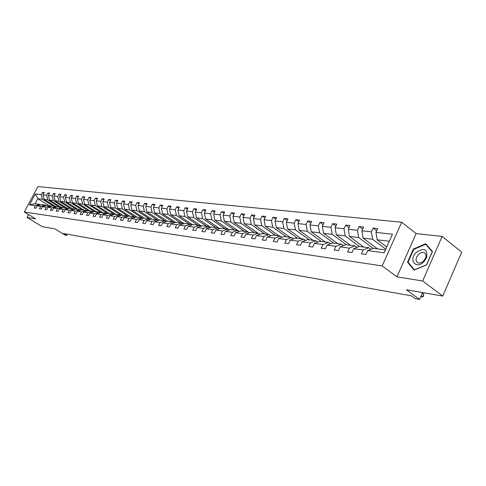 <?xml version="1.0" encoding="UTF-8"?>
<svg xmlns="http://www.w3.org/2000/svg" width="486" height="486" viewBox="0 0 486 486"><rect width="100%" height="100%" fill="white"/><g stroke="black" fill="none" stroke-linecap="round" stroke-linejoin="round"><path stroke-width="0.73" d="M442.132 236.415L416.119 233.578L396.934 276.844L422.65 280.975L442.132 236.415L461.7 252.119L442.74 296.071L406.405 289.771L419.564 299.431L422.559 292.572M422.65 280.975L442.74 296.071M28.571 214.599L27.04 217.473L42.288 226.67L54.79 228.833L65.148 235.115L66.74 235.406L67.36 234.216M401.703 222.23L37.902 186.569L24.3 212.011L382.142 265.921L401.703 222.23L416.119 233.578M53.673 206.216L42.385 199.217L37.805 198.665L35.308 193.975L41.292 194.649L42.531 192.316L43.898 193.173M49.025 205.608L37.805 198.665L35.077 203.774L39.645 204.369L40.459 204.873M42.385 199.217L41.292 194.649M59.14 206.939L47.78 199.874L44.105 199.424L43.011 194.843L44.25 192.505L42.531 192.316M43.011 194.843L46.686 195.257L47.932 192.906L49.329 193.774M64.729 207.674L53.29 200.542L49.536 200.086L48.436 195.451L49.687 193.094L47.932 192.906M48.436 195.451L52.184 195.876L53.448 193.501L54.869 194.394M70.427 208.427L58.915 201.222L55.082 200.754L53.976 196.077L55.24 193.689L53.448 193.501M53.976 196.077L57.804 196.508L59.079 194.108L60.525 195.02M76.247 209.193L64.656 201.915L60.744 201.441L59.632 196.715L60.908 194.303L59.079 194.108M59.632 196.715L63.544 197.158L64.826 194.728L66.303 195.664M82.195 209.976L70.525 202.626L66.527 202.146L65.41 197.365L66.691 194.929L64.826 194.728M65.41 197.365L69.401 197.82L70.695 195.36L72.207 196.32M88.264 210.772L76.515 203.355L72.432 202.856L71.308 198.033L72.602 195.566L70.695 195.36M71.308 198.033L75.391 198.495L76.691 196.01L78.24 196.994M94.466 211.592L82.638 204.096L78.465 203.591L77.335 198.713L78.641 196.223L76.691 196.01M77.335 198.713L81.508 199.181L82.82 196.672L84.4 197.68M100.888 212.479L88.895 204.855L84.631 204.339L83.495 199.406L84.813 196.891L82.82 196.672M83.495 199.406L87.759 199.886L89.084 197.352L90.7 198.385M107.479 213.403L95.299 205.627L90.931 205.098L89.795 200.117L91.119 197.571L89.084 197.352M89.795 200.117L94.15 200.609L95.487 198.039L97.133 199.102M114.222 214.35L101.835 206.422L97.376 205.882L96.234 200.846L97.571 198.27L95.487 198.039M96.234 200.846L100.687 201.344L102.036 198.75L103.718 199.837M121.117 215.322L108.53 207.23L103.968 206.678L102.813 201.587L104.168 198.981L102.036 198.75M102.813 201.587L107.376 202.097L108.73 199.473L110.456 200.59M128.17 216.319L115.376 208.063L110.705 207.498L109.55 202.346L110.911 199.71L108.73 199.473M109.55 202.346L114.216 202.869L115.583 200.214L117.351 201.362M135.394 217.339L122.381 208.913L117.6 208.33L116.44 203.124L117.812 200.457L115.583 200.214M116.44 203.124L121.214 203.658L122.6 200.973L124.404 202.152M142.793 218.384L129.549 209.782L124.659 209.187L123.493 203.92L124.878 201.216L122.6 200.973M123.493 203.92L128.383 204.466L129.774 201.745L131.621 202.96M150.362 219.459L136.894 210.669L131.888 210.061L130.716 204.734L132.113 202L129.774 201.745M130.716 204.734L135.722 205.299L137.125 202.541L139.014 203.786M158.126 220.565L144.415 211.58L139.288 210.96L138.109 205.566L139.518 202.802L137.125 202.541M138.109 205.566L143.236 206.143L144.652 203.355L146.59 204.636M164.772 220.844L152.118 212.516L146.863 211.878L145.685 206.416L147.106 203.622L144.652 203.355M145.685 206.416L150.933 207.012L152.367 204.187L154.348 205.505M172.755 221.895L160.016 213.476L154.627 212.819L153.442 207.291L154.876 204.46L152.367 204.187M153.442 207.291L158.825 207.899L160.265 205.043L162.3 206.398M180.938 222.977L168.107 214.454L162.585 213.785L161.395 208.19L162.84 205.323L160.265 205.043M161.395 208.19L166.917 208.816L168.369 205.918L170.452 207.315M189.321 224.076L176.406 215.462L170.744 214.776L169.553 209.108L171.011 206.204L168.369 205.918M169.553 209.108L175.209 209.745L176.679 206.817L178.812 208.257M197.924 225.212L184.923 216.489L179.115 215.79L177.912 210.055L179.389 207.109L176.679 206.817M177.912 210.055L183.72 210.705L185.202 207.735L187.389 209.217M206.744 226.373L193.659 217.552L187.699 216.829L186.49 211.021L187.979 208.038L185.202 207.735M186.49 211.021L192.45 211.689L193.944 208.682L196.192 210.213M215.796 227.563L202.626 218.639L196.508 217.898L195.299 212.011L196.794 208.992L193.944 208.682M195.299 212.011L201.411 212.704L202.923 209.654L205.226 211.228M225.091 228.785L211.829 219.751L205.548 218.992L204.339 213.032L205.851 209.97L202.923 209.654M204.339 213.032L210.614 213.743L212.139 210.651L214.502 212.279M234.635 230.042L221.288 220.899L214.836 220.115L213.621 214.077L215.146 210.973L212.139 210.651M213.621 214.077L220.073 214.806L221.604 211.671L224.034 213.354M244.44 231.336L231.002 222.078L224.374 221.27L223.153 215.152L224.696 212.005L221.604 211.671M223.153 215.152L229.787 215.899L231.336 212.722L233.833 214.46M254.512 232.66L240.995 223.287L234.173 222.46L232.952 216.258L234.507 213.068L231.336 212.722M232.952 216.258L239.768 217.029L241.335 213.804L243.899 215.602M264.87 234.027L251.262 224.532L244.251 223.681L243.03 217.394L244.598 214.156L241.335 213.804M243.03 217.394L250.041 218.184L251.614 214.915L254.251 216.774M275.519 235.424L261.833 225.814L254.615 224.939L253.394 218.566L254.974 215.28L251.614 214.915M253.394 218.566L260.605 219.374L262.197 216.057L264.906 217.983M286.479 236.87L272.707 227.132L265.283 226.233L264.05 219.763L265.654 216.434L262.197 216.057M264.05 219.763L271.474 220.601L273.083 217.236L275.872 219.229M297.76 238.353L283.897 228.487L276.255 227.563L275.027 221.002L276.637 217.619L273.083 217.236M275.027 221.002L282.67 221.865L284.292 218.445L287.165 220.51M309.375 239.884L295.433 229.884L287.56 228.93L286.327 222.278L287.955 218.84L284.292 218.445M286.327 222.278L294.2 223.165L295.84 219.696L298.793 221.841M321.337 241.457L307.316 231.324L299.2 230.34L297.967 223.59L299.613 220.103L295.84 219.696M297.967 223.59L306.083 224.508L307.735 220.978L310.779 223.208M333.669 243.085L319.563 232.806L311.198 231.798L309.965 224.945L311.629 221.403L307.735 220.978M309.965 224.945L318.33 225.887L320.001 222.309L323.141 224.617M346.378 244.756L332.199 234.343L323.573 233.292L322.34 226.336L324.016 222.74L320.001 222.309M322.34 226.336L330.966 227.308L332.655 223.675L335.887 226.075M359.494 246.481L345.236 235.923L336.336 234.841L335.103 227.776L336.792 224.119L332.655 223.675M335.103 227.776L344.009 228.785L345.71 225.085L349.045 227.588M373.163 248.364L358.698 237.551L349.507 236.439L348.28 229.264L349.987 225.547L345.71 225.085M348.28 229.264L357.471 230.297L359.19 226.543L362.635 229.149M385.763 249.166L372.604 239.24L363.109 238.085L361.882 230.795L363.607 227.017L359.19 226.543M361.882 230.795L371.383 231.871L373.114 228.043L376.668 230.759M389.31 241.263L377.16 239.786L375.939 232.381L377.677 228.542L373.114 228.043M375.939 232.381L392.463 234.246L384.128 252.817L367.689 250.6L365.934 254.482L361.408 253.844L363.163 249.986L353.717 248.71L351.973 252.526L347.593 251.912L349.331 248.115L340.188 246.876L338.463 250.63L334.228 250.041L335.941 246.305L327.09 245.108L325.383 248.802L321.276 248.225L322.983 244.549L314.406 243.395L312.711 247.028L308.738 246.469L310.42 242.854L302.104 241.73L300.433 245.302L296.575 244.762L298.246 241.208L290.185 240.114L288.526 243.638L284.784 243.115L286.436 239.61L278.612 238.553L276.971 242.022L273.339 241.512L274.979 238.061L267.385 237.034L265.757 240.449L262.233 239.956L263.855 236.554L256.48 235.558L254.871 238.924L251.45 238.444L253.054 235.096L245.892 234.131L244.294 237.441L240.971 236.974L242.563 233.675L235.601 232.739L234.015 236.002L230.783 235.552L232.363 232.296L225.595 231.385L224.028 234.604L220.881 234.161L222.442 230.959L215.863 230.066L214.308 233.244L211.252 232.812L212.801 229.653L206.392 228.785L204.855 231.919L201.878 231.5L203.409 228.384L197.176 227.539L195.651 230.631L192.754 230.224L194.272 227.15L188.204 226.33L186.691 229.374L183.872 228.979L185.373 225.947L179.462 225.146L177.967 228.153L175.215 227.764L176.71 224.775L170.944 223.991L169.462 226.962L166.783 226.585L168.259 223.633L162.646 222.874L161.176 225.802L158.564 225.437L160.028 222.515L154.548 221.78L153.096 224.666L150.545 224.313L151.996 221.434L146.657 220.711L145.211 223.566L142.726 223.214L144.166 220.371L138.953 219.666L137.526 222.491L135.102 222.151L136.53 219.338L131.439 218.651L130.023 221.44L127.654 221.106L129.069 218.329L124.106 217.661L122.697 220.413L120.388 220.085L121.792 217.345L116.944 216.689L115.546 219.411L113.293 219.095L114.678 216.385L109.945 215.748L108.56 218.433L106.355 218.123L107.734 215.444L103.111 214.818L101.738 217.473L99.581 217.175L100.948 214.526L96.428 213.919L95.068 216.543L92.966 216.246L94.32 213.633L89.898 213.032L88.549 215.626L86.49 215.341L87.832 212.759L83.513 212.169L82.177 214.733L80.16 214.454L81.496 211.896L77.268 211.325L75.944 213.864L73.975 213.585L75.294 211.058L71.156 210.499L69.844 213.008L67.919 212.74L69.225 210.238L65.179 209.691L63.879 212.175L61.989 211.908L63.289 209.436L59.328 208.901L58.034 211.355L56.194 211.094L57.482 208.652L53.6 208.13L52.318 210.553L50.514 210.298L51.789 207.88L47.992 207.37L46.723 209.77L44.955 209.521L46.219 207.127L42.501 206.623L41.237 209.004L39.506 208.761L40.763 206.392L37.124 205.9L35.867 208.251L34.172 208.014L35.417 205.669L29.488 204.867L35.308 193.975M419.564 299.431L415.299 298.659L411.466 295.846L63.702 233.559L66.74 235.406M37.124 205.9L41.353 204.6L45.022 205.08L45.848 205.59M45.022 205.08L40.763 206.392M55.41 206.447L44.105 199.424M47.78 199.874L46.686 195.257M42.501 206.623L46.765 205.311L50.508 205.803L51.352 206.325M50.508 205.803L46.219 207.127M60.92 207.176L49.536 200.086M53.29 200.542L52.184 195.876M47.992 207.37L52.288 206.034L56.109 206.538L56.971 207.079M56.109 206.538L51.789 207.88M66.539 207.911L55.082 200.754M58.915 201.222L57.804 196.508M53.6 208.13L57.925 206.781L61.825 207.291L62.712 207.844M61.825 207.291L57.482 208.652M72.28 208.67L60.744 201.441M64.656 201.915L63.544 197.158M59.328 208.901L63.684 207.534L67.669 208.063L68.575 208.628M67.669 208.063L63.289 209.436M78.143 209.442L66.527 202.146M70.525 202.626L69.401 197.82M65.179 209.691L69.571 208.312L73.641 208.846L74.558 209.423M73.641 208.846L69.225 210.238M84.127 210.225L72.432 202.856M76.515 203.355L75.391 198.495M71.156 210.499L75.579 209.102L79.74 209.648L80.682 210.244M79.74 209.648L75.294 211.058M90.238 211.033L78.465 203.591M82.638 204.096L81.508 199.181M77.268 211.325L81.721 209.909L85.973 210.468L86.933 211.076M85.973 210.468L81.496 211.896M96.483 211.853L84.631 204.339M88.895 204.855L87.759 199.886M83.513 212.169L88.002 210.736L92.346 211.313L93.33 211.932M92.346 211.313L87.832 212.759M102.868 212.698L90.931 205.098M95.299 205.627L94.15 200.609M89.898 213.032L94.418 211.586L98.865 212.169L99.867 212.807M98.865 212.169L94.32 213.633M109.393 213.554L97.376 205.882M101.835 206.422L100.687 201.344M96.428 213.919L100.985 212.449L105.529 213.044L106.556 213.7M105.529 213.044L100.948 214.526M116.063 214.435L103.968 206.678M108.53 207.23L107.376 202.097M103.111 214.818L107.698 213.33L112.351 213.943L113.402 214.618M112.351 213.943L107.734 215.444M122.885 215.328L110.705 207.498M115.376 208.063L114.216 202.869M109.945 215.748L114.568 214.235L119.331 214.861L120.406 215.553M119.331 214.861L114.678 216.385M129.865 216.252L117.6 208.33M122.381 208.913L121.214 203.658M116.944 216.689L121.603 215.164L126.475 215.802L127.575 216.513M126.475 215.802L121.792 217.345M137.003 217.187L124.659 209.187M129.549 209.782L128.383 204.466M124.106 217.661L128.802 216.112L133.79 216.768L134.92 217.497M133.79 216.768L129.069 218.329M144.312 218.153L131.888 210.061M136.894 210.669L135.722 205.299M131.439 218.651L136.171 217.078L141.286 217.752L142.441 218.506M141.286 217.752L136.53 219.338M151.796 219.137L139.288 210.96M144.415 211.58L143.236 206.143M138.953 219.666L143.722 218.074L148.959 218.767L150.144 219.538M148.959 218.767L144.166 220.371M159.463 220.146L146.863 211.878M152.118 212.516L150.933 207.012M146.657 220.711L151.462 219.095L156.826 219.8L158.041 220.595M156.826 219.8L151.996 221.434M167.409 221.245L154.627 212.819M160.016 213.476L158.825 207.899M154.548 221.78L159.39 220.14L164.894 220.863L166.139 221.683M164.894 220.863L160.028 222.515M175.592 222.4L162.585 213.785M168.107 214.454L166.917 208.816M162.646 222.874L167.524 221.209L173.168 221.95L174.438 222.795M173.168 221.95L168.259 223.633M183.987 223.578L170.744 214.776M176.406 215.462L175.209 209.745M170.944 223.991L175.859 222.309L181.649 223.068L182.955 223.937M181.649 223.068L176.71 224.775M192.59 224.799L179.115 215.79M184.923 216.489L183.72 210.705M179.462 225.146L184.413 223.432L190.354 224.216L191.697 225.109M190.354 224.216L185.373 225.947M201.423 226.051L187.699 216.829M193.659 217.552L192.45 211.689M188.204 226.33L193.191 224.587L199.29 225.389L200.669 226.312M199.29 225.389L194.272 227.15M210.487 227.339L196.508 217.898M202.626 218.639L201.411 212.704M197.176 227.539L202.206 225.771L208.47 226.598L209.879 227.551M208.47 226.598L203.409 228.384M219.8 228.663L205.548 218.992M211.829 219.751L210.614 213.743M206.392 228.785L211.465 226.992L217.892 227.837L219.344 228.827M217.892 227.837L212.801 229.653M229.356 230.03L214.836 220.115M221.288 220.899L220.073 214.806M215.863 230.066L220.972 228.244L227.582 229.113L229.07 230.133M227.582 229.113L222.442 230.959M239.179 231.439L224.374 221.27M231.002 222.078L229.787 215.899M225.595 231.385L230.741 229.532L237.539 230.425L239.069 231.476M237.539 230.425L232.363 232.296M247.635 231.755L234.173 222.46M240.995 223.287L239.768 217.029M235.601 232.739L240.789 230.856L247.775 231.773L249.348 232.861M247.775 231.773L242.563 233.675M257.799 233.092L244.251 223.681M251.262 224.532L250.041 218.184M245.892 234.131L251.122 232.217L258.309 233.159L259.931 234.288M258.309 233.159L253.054 235.096M268.254 234.471L254.615 224.939M261.833 225.814L260.605 219.374M256.48 235.558L261.747 233.614L269.153 234.586L270.817 235.753M269.153 234.586L263.855 236.554M279 235.886L265.283 226.233M272.707 227.132L271.474 220.601M267.385 237.034L272.695 235.054L280.313 236.056L282.026 237.265M280.313 236.056L274.979 238.061M290.057 237.338L276.255 227.563M283.897 228.487L282.67 221.865M278.612 238.553L283.958 236.536L291.813 237.569L293.574 238.826M291.813 237.569L286.436 239.61M301.442 238.839L287.56 228.93M295.433 229.884L294.2 223.165M290.185 240.114L295.567 238.067L303.659 239.13L305.481 240.43M303.659 239.13L298.246 241.208M313.166 240.382L299.2 230.34M307.316 231.324L306.083 224.508M302.104 241.73L307.535 239.641L315.876 240.74L317.747 242.089M315.876 240.74L310.42 242.854M325.249 241.973L311.198 231.798M319.563 232.806L318.33 225.887M314.406 243.395L319.867 241.263L328.475 242.399L330.407 243.802M328.475 242.399L322.983 244.549M337.697 243.614L323.573 233.292M332.199 234.343L330.966 227.308M327.09 245.108L332.6 242.939L341.476 244.112L343.474 245.57M341.476 244.112L335.941 246.305M350.54 245.302L336.336 234.841M345.236 235.923L344.009 228.785M340.188 246.876L345.734 244.671L354.902 245.88L356.961 247.398M354.902 245.88L349.331 248.115M363.783 247.046L349.507 236.439M358.698 237.551L357.471 230.297M353.717 248.71L359.3 246.457L368.771 247.702L370.897 249.288M368.771 247.702L363.163 249.986M377.458 248.85L363.109 238.085M372.604 239.24L371.383 231.871M367.689 250.6L373.315 248.303L385.441 249.895M396.934 276.844L382.142 265.921M27.04 217.473L35.593 218.846L24.3 212.011M386.722 247.028L377.16 239.786M39.645 204.369L35.417 205.669M29.488 204.867L35.077 203.774M407.535 262.179L414.048 270.167L426.611 264.894L432.473 251.517L425.7 243.705L413.325 249.093L407.535 262.179L409.042 263.321M413.756 249.427L413.325 249.093M420.797 296.606L422.547 296.916L423.756 294.133L422.334 293.082M421.119 295.871L422.547 296.916L423.185 296.673L423.756 294.133M423.956 261.662L426.69 257.519C427.644 248.996 424.15 247.307 416.204 252.447C408.173 260.144 416.125 269.918 423.956 261.662M423.671 260.921L425.536 258.096C426.422 255.502 425.985 253.716 424.235 252.732C422.358 252.064 420.402 252.696 418.361 254.615C415.506 258.188 415.323 260.909 417.808 262.792C419.667 263.461 421.623 262.841 423.671 260.921M408.076 262.142L413.689 249.458L425.675 244.239L432.236 251.809L426.562 264.767L414.394 269.876L408.076 262.142M427.188 245.43L425.675 244.239M425.536 258.096L426.69 257.519M423.853 260.739L424.217 261.389M425.286 253.552L424.235 252.732"/></g></svg>
